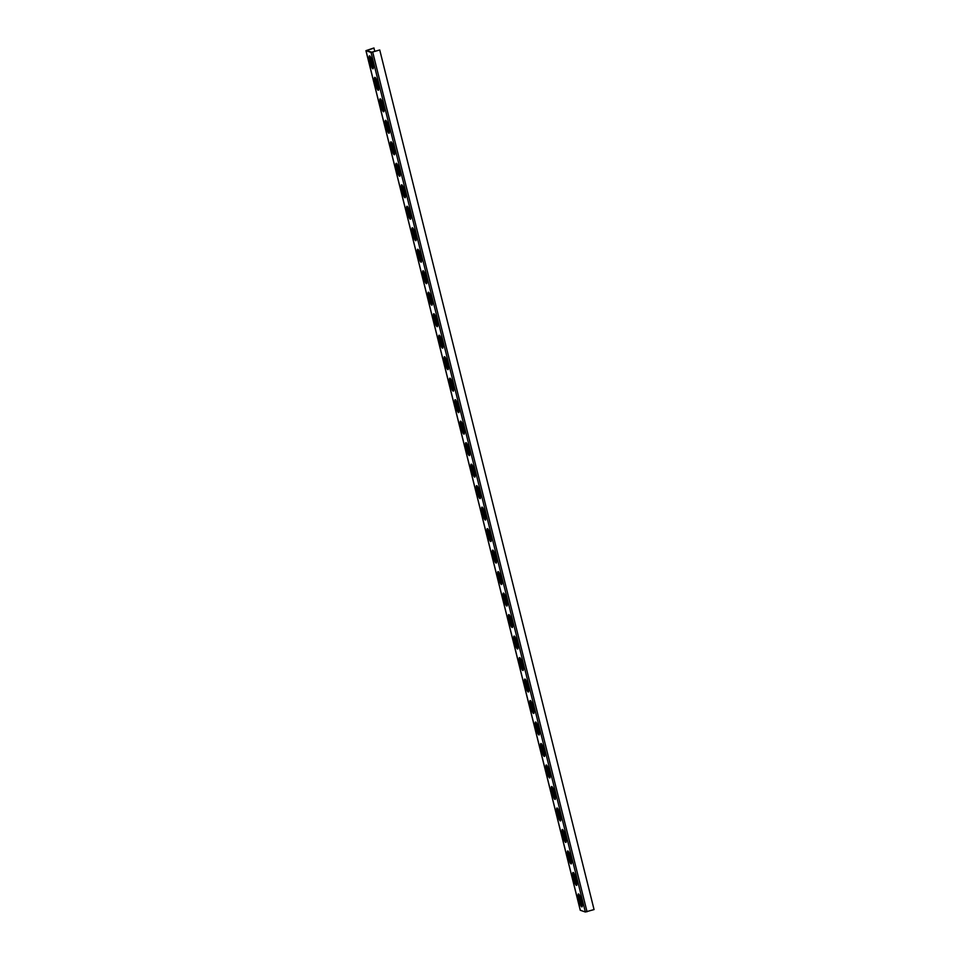 <?xml version="1.0" encoding="UTF-8"?>
<svg xmlns="http://www.w3.org/2000/svg" width="960" height="960" viewBox="0 0 960 960"><rect width="100%" height="100%" fill="white"/><g stroke="black" fill="none" stroke-linecap="round" stroke-linejoin="round"><path stroke-width="1.44" d="M585.36 912L371.04 52.428L379.74 49.98L594.06 909.564L585.36 912L580.26 910.248L365.94 50.676L373.824 48L374.868 51.372M365.94 50.676L371.04 52.428M578.292 896.436A2.94 0.84 -107.4 0 1 578.376 893.952A2.94 0.84 -107.4 0 1 580.212 897.084L582.036 904.392A2.94 0.84 -107.4 0 1 581.952 906.864A2.94 0.84 -107.4 0 1 580.116 903.744L578.292 896.436L578.916 896.244L580.74 903.552A2.94 0.84 -107.4 0 0 582.192 906.552M572.94 874.944A2.94 0.84 -107.4 0 1 573.024 872.472A2.94 0.84 -107.4 0 1 574.86 875.592L576.684 882.9A2.94 0.84 -107.4 0 1 576.6 885.372A2.94 0.84 -107.4 0 1 574.752 882.252L572.94 874.944L573.552 874.752L575.376 882.06A2.94 0.84 -107.4 0 0 576.84 885.06M567.576 853.452A2.94 0.84 -107.4 0 1 567.66 850.98A2.94 0.84 -107.4 0 1 569.496 854.1L571.32 861.408A2.94 0.84 -107.4 0 1 571.236 863.892A2.94 0.84 -107.4 0 1 569.4 860.76L567.576 853.452L568.2 853.26L570.024 860.568A2.94 0.84 -107.4 0 0 571.476 863.568M562.224 831.972A2.94 0.84 -107.4 0 1 562.308 829.488A2.94 0.84 -107.4 0 1 564.144 832.608L565.968 839.916A2.94 0.84 -107.4 0 1 565.884 842.4A2.94 0.84 -107.4 0 1 564.036 839.268L562.224 831.972L562.836 831.768L564.66 839.076A2.94 0.84 -107.4 0 0 566.124 842.088M556.86 810.48A2.94 0.84 -107.4 0 1 556.944 807.996A2.94 0.84 -107.4 0 1 558.78 811.128L560.604 818.424A2.94 0.84 -107.4 0 1 560.52 820.908A2.94 0.84 -107.4 0 1 558.684 817.788L556.86 810.48L557.484 810.288L559.308 817.596A2.94 0.84 -107.4 0 0 560.76 820.596M551.508 788.988A2.94 0.84 -107.4 0 1 551.592 786.516A2.94 0.84 -107.4 0 1 553.428 789.636L555.252 796.944A2.94 0.84 -107.4 0 1 555.168 799.416A2.94 0.84 -107.4 0 1 553.32 796.296L551.508 788.988L552.12 788.796L553.944 796.104A2.94 0.84 -107.4 0 0 555.408 799.104M546.144 767.496A2.94 0.84 -107.4 0 1 546.228 765.024A2.94 0.84 -107.4 0 1 548.064 768.144L549.888 775.452A2.94 0.84 -107.4 0 1 549.804 777.924A2.94 0.84 -107.4 0 1 547.968 774.804L546.144 767.496L546.768 767.304L548.592 774.612A2.94 0.84 -107.4 0 0 550.044 777.612M540.792 746.004A2.94 0.84 -107.4 0 1 540.876 743.532A2.94 0.84 -107.4 0 1 542.712 746.652L544.536 753.96A2.94 0.84 -107.4 0 1 544.452 756.444A2.94 0.84 -107.4 0 1 542.604 753.312L540.792 746.004L541.404 745.812L543.228 753.12A2.94 0.84 -107.4 0 0 544.692 756.12M535.428 724.524A2.94 0.84 -107.4 0 1 535.512 722.04A2.94 0.84 -107.4 0 1 537.348 725.16L539.172 732.468A2.94 0.84 -107.4 0 1 539.088 734.952A2.94 0.84 -107.4 0 1 537.252 731.832L535.428 724.524L536.052 724.332L537.876 731.628A2.94 0.84 -107.4 0 0 539.328 734.64M530.076 703.032A2.94 0.84 -107.4 0 1 530.16 700.548A2.94 0.84 -107.4 0 1 531.996 703.68L533.82 710.988A2.94 0.84 -107.4 0 1 533.736 713.46A2.94 0.84 -107.4 0 1 531.888 710.34L530.076 703.032L530.688 702.84L532.512 710.148A2.94 0.84 -107.4 0 0 533.976 713.148M524.712 681.54A2.94 0.84 -107.4 0 1 524.796 679.068A2.94 0.84 -107.4 0 1 526.632 682.188L528.456 689.496A2.94 0.84 -107.4 0 1 528.372 691.968A2.94 0.84 -107.4 0 1 526.536 688.848L524.712 681.54L525.336 681.348L527.16 688.656A2.94 0.84 -107.4 0 0 528.612 691.656M519.36 660.048A2.94 0.84 -107.4 0 1 519.444 657.576A2.94 0.84 -107.4 0 1 521.28 660.696L523.104 668.004A2.94 0.84 -107.4 0 1 523.02 670.476A2.94 0.84 -107.4 0 1 521.172 667.356L519.36 660.048L519.972 659.856L521.796 667.164A2.94 0.84 -107.4 0 0 523.26 670.164M513.996 638.568A2.94 0.84 -107.4 0 1 514.08 636.084A2.94 0.84 -107.4 0 1 515.916 639.204L517.74 646.512A2.94 0.84 -107.4 0 1 517.656 648.996A2.94 0.84 -107.4 0 1 515.82 645.864L513.996 638.568L514.62 638.364L516.444 645.672A2.94 0.84 -107.4 0 0 517.896 648.672M508.644 617.076A2.94 0.84 -107.4 0 1 508.728 614.592A2.94 0.84 -107.4 0 1 510.564 617.724L512.388 625.02A2.94 0.84 -107.4 0 1 512.304 627.504A2.94 0.84 -107.4 0 1 510.468 624.384L508.644 617.076L509.256 616.884L511.08 624.18A2.94 0.84 -107.4 0 0 512.544 627.192M503.28 595.584A2.94 0.84 -107.4 0 1 503.364 593.1A2.94 0.84 -107.4 0 1 505.2 596.232L507.024 603.54A2.94 0.84 -107.4 0 1 506.94 606.012A2.94 0.84 -107.4 0 1 505.104 602.892L503.28 595.584L503.904 595.392L505.728 602.7A2.94 0.84 -107.4 0 0 507.18 605.7M497.928 574.092A2.94 0.84 -107.4 0 1 498.012 571.62A2.94 0.84 -107.4 0 1 499.848 574.74L501.672 582.048A2.94 0.84 -107.4 0 1 501.588 584.52A2.94 0.84 -107.4 0 1 499.752 581.4L497.928 574.092L498.54 573.9L500.364 581.208A2.94 0.84 -107.4 0 0 501.828 584.208M492.564 552.6A2.94 0.84 -107.4 0 1 492.648 550.128A2.94 0.84 -107.4 0 1 494.484 553.248L496.308 560.556A2.94 0.84 -107.4 0 1 496.224 563.04A2.94 0.84 -107.4 0 1 494.388 559.908L492.564 552.6L493.188 552.408L495.012 559.716A2.94 0.84 -107.4 0 0 496.464 562.716M487.212 531.12A2.94 0.84 -107.4 0 1 487.296 528.636A2.94 0.84 -107.4 0 1 489.132 531.756L490.956 539.064A2.94 0.84 -107.4 0 1 490.872 541.548A2.94 0.84 -107.4 0 1 489.036 538.416L487.212 531.12L487.824 530.916L489.648 538.224A2.94 0.84 -107.4 0 0 491.112 541.224M481.848 509.628A2.94 0.84 -107.4 0 1 481.932 507.144A2.94 0.84 -107.4 0 1 483.768 510.276L485.592 517.572A2.94 0.84 -107.4 0 1 485.508 520.056A2.94 0.84 -107.4 0 1 483.672 516.936L481.848 509.628L482.472 509.436L484.296 516.744A2.94 0.84 -107.4 0 0 485.748 519.744M476.496 488.136A2.94 0.84 -107.4 0 1 476.58 485.652A2.94 0.84 -107.4 0 1 478.416 488.784L480.24 496.092A2.94 0.84 -107.4 0 1 480.156 498.564A2.94 0.84 -107.4 0 1 478.32 495.444L476.496 488.136L477.108 487.944L478.932 495.252A2.94 0.84 -107.4 0 0 480.396 498.252M471.132 466.644A2.94 0.84 -107.4 0 1 471.216 464.172A2.94 0.84 -107.4 0 1 473.052 467.292L474.876 474.6A2.94 0.84 -107.4 0 1 474.792 477.072A2.94 0.84 -107.4 0 1 472.956 473.952L471.132 466.644L471.756 466.452L473.58 473.76A2.94 0.84 -107.4 0 0 475.032 476.76M465.78 445.152A2.94 0.84 -107.4 0 1 465.864 442.68A2.94 0.84 -107.4 0 1 467.7 445.8L469.524 453.108A2.94 0.84 -107.4 0 1 469.44 455.592A2.94 0.84 -107.4 0 1 467.604 452.46L465.78 445.152L466.392 444.96L468.216 452.268A2.94 0.84 -107.4 0 0 469.68 455.268M460.416 423.672A2.94 0.84 -107.4 0 1 460.5 421.188A2.94 0.84 -107.4 0 1 462.348 424.308L464.16 431.616A2.94 0.84 -107.4 0 1 464.076 434.1A2.94 0.84 -107.4 0 1 462.24 430.98L460.416 423.672L461.04 423.48L462.864 430.776A2.94 0.84 -107.4 0 0 464.316 433.788M455.064 402.18A2.94 0.84 -107.4 0 1 455.148 399.696A2.94 0.84 -107.4 0 1 456.984 402.828L458.808 410.136A2.94 0.84 -107.4 0 1 458.724 412.608A2.94 0.84 -107.4 0 1 456.888 409.488L455.064 402.18L455.676 401.988L457.5 409.296A2.94 0.84 -107.4 0 0 458.964 412.296M449.7 380.688A2.94 0.84 -107.4 0 1 449.784 378.216A2.94 0.84 -107.4 0 1 451.632 381.336L453.444 388.644A2.94 0.84 -107.4 0 1 453.36 391.116A2.94 0.84 -107.4 0 1 451.524 387.996L449.7 380.688L450.324 380.496L452.148 387.804A2.94 0.84 -107.4 0 0 453.6 390.804M444.348 359.196A2.94 0.84 -107.4 0 1 444.432 356.724A2.94 0.84 -107.4 0 1 446.268 359.844L448.092 367.152A2.94 0.84 -107.4 0 1 448.008 369.624A2.94 0.84 -107.4 0 1 446.172 366.504L444.348 359.196L444.96 359.004L446.784 366.312A2.94 0.84 -107.4 0 0 448.248 369.312M438.984 337.716A2.94 0.84 -107.4 0 1 439.068 335.232A2.94 0.84 -107.4 0 1 440.916 338.352L442.728 345.66A2.94 0.84 -107.4 0 1 442.644 348.144A2.94 0.84 -107.4 0 1 440.808 345.012L438.984 337.716L439.608 337.512L441.432 344.82A2.94 0.84 -107.4 0 0 442.884 347.82M433.632 316.224A2.94 0.84 -107.4 0 1 433.716 313.74A2.94 0.84 -107.4 0 1 435.552 316.872L437.376 324.168A2.94 0.84 -107.4 0 1 437.292 326.652A2.94 0.84 -107.4 0 1 435.456 323.532L433.632 316.224L434.244 316.032L436.068 323.328A2.94 0.84 -107.4 0 0 437.532 326.34M428.268 294.732A2.94 0.84 -107.4 0 1 428.352 292.248A2.94 0.84 -107.4 0 1 430.2 295.38L432.012 302.688A2.94 0.84 -107.4 0 1 431.928 305.16A2.94 0.84 -107.4 0 1 430.092 302.04L428.268 294.732L428.892 294.54L430.716 301.848A2.94 0.84 -107.4 0 0 432.168 304.848M422.916 273.24A2.94 0.84 -107.4 0 1 423 270.768A2.94 0.84 -107.4 0 1 424.836 273.888L426.66 281.196A2.94 0.84 -107.4 0 1 426.576 283.668A2.94 0.84 -107.4 0 1 424.74 280.548L422.916 273.24L423.528 273.048L425.352 280.356A2.94 0.84 -107.4 0 0 426.816 283.356M417.552 251.748A2.94 0.84 -107.4 0 1 417.636 249.276A2.94 0.84 -107.4 0 1 419.484 252.396L421.296 259.704A2.94 0.84 -107.4 0 1 421.212 262.188A2.94 0.84 -107.4 0 1 419.376 259.056L417.552 251.748L418.176 251.556L420 258.864A2.94 0.84 -107.4 0 0 421.452 261.864M412.2 230.268A2.94 0.84 -107.4 0 1 412.284 227.784A2.94 0.84 -107.4 0 1 414.12 230.904L415.944 238.212A2.94 0.84 -107.4 0 1 415.86 240.696A2.94 0.84 -107.4 0 1 414.024 237.564L412.2 230.268L412.812 230.064L414.636 237.372A2.94 0.84 -107.4 0 0 416.1 240.372M406.836 208.776A2.94 0.84 -107.4 0 1 406.92 206.292A2.94 0.84 -107.4 0 1 408.768 209.424L410.58 216.72A2.94 0.84 -107.4 0 1 410.496 219.204A2.94 0.84 -107.4 0 1 408.66 216.084L406.836 208.776L407.46 208.584L409.284 215.892A2.94 0.84 -107.4 0 0 410.736 218.892M401.484 187.284A2.94 0.84 -107.4 0 1 401.568 184.8A2.94 0.84 -107.4 0 1 403.404 187.932L405.228 195.24A2.94 0.84 -107.4 0 1 405.144 197.712A2.94 0.84 -107.4 0 1 403.308 194.592L401.484 187.284L402.096 187.092L403.92 194.4A2.94 0.84 -107.4 0 0 405.384 197.4M396.12 165.792A2.94 0.84 -107.4 0 1 396.204 163.32A2.94 0.84 -107.4 0 1 398.052 166.44L399.864 173.748A2.94 0.84 -107.4 0 1 399.78 176.22A2.94 0.84 -107.4 0 1 397.944 173.1L396.12 165.792L396.744 165.6L398.568 172.908A2.94 0.84 -107.4 0 0 400.02 175.908M390.768 144.3A2.94 0.84 -107.4 0 1 390.852 141.828A2.94 0.84 -107.4 0 1 392.688 144.948L394.512 152.256A2.94 0.84 -107.4 0 1 394.428 154.74A2.94 0.84 -107.4 0 1 392.592 151.608L390.768 144.3L391.38 144.108L393.204 151.416A2.94 0.84 -107.4 0 0 394.668 154.416M385.404 122.82A2.94 0.84 -107.4 0 1 385.488 120.336A2.94 0.84 -107.4 0 1 387.336 123.456L389.148 130.764A2.94 0.84 -107.4 0 1 389.064 133.248A2.94 0.84 -107.4 0 1 387.228 130.128L385.404 122.82L386.028 122.628L387.852 129.924A2.94 0.84 -107.4 0 0 389.304 132.936M380.052 101.328A2.94 0.84 -107.4 0 1 380.136 98.844A2.94 0.84 -107.4 0 1 381.972 101.976L383.796 109.284A2.94 0.84 -107.4 0 1 383.712 111.756A2.94 0.84 -107.4 0 1 381.876 108.636L380.052 101.328L380.664 101.136L382.488 108.444A2.94 0.84 -107.4 0 0 383.952 111.444M374.688 79.836A2.94 0.84 -107.4 0 1 374.772 77.364A2.94 0.84 -107.4 0 1 376.62 80.484L378.432 87.792A2.94 0.84 -107.4 0 1 378.348 90.264A2.94 0.84 -107.4 0 1 376.512 87.144L374.688 79.836L375.312 79.644L377.136 86.952A2.94 0.84 -107.4 0 0 378.6 89.952M369.336 58.344A2.94 0.84 -107.4 0 1 369.42 55.872A2.94 0.84 -107.4 0 1 371.256 58.992L373.08 66.3A2.94 0.84 -107.4 0 1 372.996 68.772A2.94 0.84 -107.4 0 1 371.16 65.652L369.336 58.344L369.96 58.152L371.772 65.46A2.94 0.84 -107.4 0 0 373.236 68.46M379.74 49.98L371.664 52.224L366.636 50.544L374.052 48.072M578.76 894.084A2.94 0.84 -107.4 0 0 578.916 896.244M573.396 872.592A2.94 0.84 -107.4 0 0 573.552 874.752M568.044 851.1A2.94 0.84 -107.4 0 0 568.2 853.26M562.68 829.608A2.94 0.84 -107.4 0 0 562.836 831.768M557.328 808.116A2.94 0.84 -107.4 0 0 557.484 810.288M551.964 786.636A2.94 0.84 -107.4 0 0 552.12 788.796M546.612 765.144A2.94 0.84 -107.4 0 0 546.768 767.304M541.248 743.652A2.94 0.84 -107.4 0 0 541.404 745.812M535.896 722.16A2.94 0.84 -107.4 0 0 536.052 724.332M530.532 700.668A2.94 0.84 -107.4 0 0 530.688 702.84M525.18 679.188A2.94 0.84 -107.4 0 0 525.336 681.348M519.816 657.696A2.94 0.84 -107.4 0 0 519.972 659.856M514.464 636.204A2.94 0.84 -107.4 0 0 514.62 638.364M509.1 614.712A2.94 0.84 -107.4 0 0 509.256 616.884M503.748 593.232A2.94 0.84 -107.4 0 0 503.904 595.392M498.384 571.74A2.94 0.84 -107.4 0 0 498.54 573.9M493.032 550.248A2.94 0.84 -107.4 0 0 493.188 552.408M487.668 528.756A2.94 0.84 -107.4 0 0 487.824 530.916M482.316 507.264A2.94 0.84 -107.4 0 0 482.472 509.436M476.952 485.784A2.94 0.84 -107.4 0 0 477.108 487.944M471.6 464.292A2.94 0.84 -107.4 0 0 471.756 466.452M466.236 442.8A2.94 0.84 -107.4 0 0 466.392 444.96M460.884 421.308A2.94 0.84 -107.4 0 0 461.04 423.48M455.52 399.816A2.94 0.84 -107.4 0 0 455.676 401.988M450.168 378.336A2.94 0.84 -107.4 0 0 450.324 380.496M444.804 356.844A2.94 0.84 -107.4 0 0 444.96 359.004M439.452 335.352A2.94 0.84 -107.4 0 0 439.608 337.512M434.088 313.86A2.94 0.84 -107.4 0 0 434.244 316.032M428.736 292.38A2.94 0.84 -107.4 0 0 428.892 294.54M423.372 270.888A2.94 0.84 -107.4 0 0 423.528 273.048M418.02 249.396A2.94 0.84 -107.4 0 0 418.176 251.556M412.656 227.904A2.94 0.84 -107.4 0 0 412.812 230.064M407.304 206.412A2.94 0.84 -107.4 0 0 407.46 208.584M401.94 184.932A2.94 0.84 -107.4 0 0 402.096 187.092M396.588 163.44A2.94 0.84 -107.4 0 0 396.744 165.6M391.224 141.948A2.94 0.84 -107.4 0 0 391.38 144.108M385.872 120.456A2.94 0.84 -107.4 0 0 386.028 122.628M380.508 98.964A2.94 0.84 -107.4 0 0 380.664 101.136M375.156 77.484A2.94 0.84 -107.4 0 0 375.312 79.644M369.792 55.992A2.94 0.84 -107.4 0 0 369.96 58.152M580.332 910.308L366.012 50.736M587.04 911.76L372.72 52.188M580.116 903.744L580.74 903.552M574.752 882.252L575.376 882.06M569.4 860.76L570.024 860.568M564.036 839.268L564.66 839.076M558.684 817.788L559.308 817.596M553.32 796.296L553.944 796.104M547.968 774.804L548.592 774.612M542.604 753.312L543.228 753.12M537.252 731.832L537.876 731.628M531.888 710.34L532.512 710.148M526.536 688.848L527.16 688.656M521.172 667.356L521.796 667.164M515.82 645.864L516.444 645.672M510.468 624.384L511.08 624.18M505.104 602.892L505.728 602.7M499.752 581.4L500.364 581.208M494.388 559.908L495.012 559.716M489.036 538.416L489.648 538.224M483.672 516.936L484.296 516.744M478.32 495.444L478.932 495.252M472.956 473.952L473.58 473.76M467.604 452.46L468.216 452.268M462.24 430.98L462.864 430.776M456.888 409.488L457.5 409.296M451.524 387.996L452.148 387.804M446.172 366.504L446.784 366.312M440.808 345.012L441.432 344.82M435.456 323.532L436.068 323.328M430.092 302.04L430.716 301.848M424.74 280.548L425.352 280.356M419.376 259.056L420 258.864M414.024 237.564L414.636 237.372M408.66 216.084L409.284 215.892M403.308 194.592L403.92 194.4M397.944 173.1L398.568 172.908M392.592 151.608L393.204 151.416M387.228 130.128L387.852 129.924M381.876 108.636L382.488 108.444M376.512 87.144L377.136 86.952M371.16 65.652L371.772 65.46"/></g></svg>
